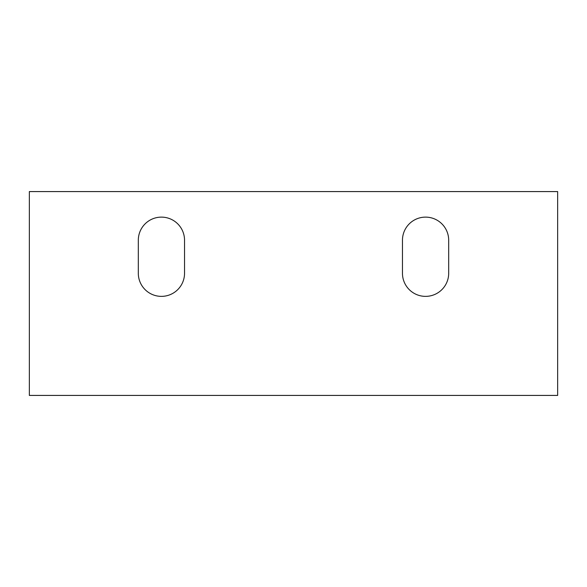<?xml version="1.0" encoding="UTF-8"?>
<svg xmlns="http://www.w3.org/2000/svg" width="587" height="587" viewBox="0 0 587 587"><rect width="100%" height="100%" fill="white"/><g stroke="black" fill="none" stroke-linecap="round" stroke-linejoin="round"><path stroke-width="0.88" d="M184.538 273.256A23.113 23.113 0 0 1 161.425 296.369A23.113 23.113 0 0 1 138.312 273.256L138.312 240.237A23.113 23.113 0 0 1 161.425 217.124A23.113 23.113 0 0 1 184.538 240.237L184.538 273.256A23.113 23.113 0 0 1 161.425 296.369A23.113 23.113 0 0 1 138.312 273.256M448.688 273.256A23.113 23.113 0 0 1 425.575 296.369A23.113 23.113 0 0 1 402.462 273.256L402.462 240.237A23.113 23.113 0 0 1 425.575 217.124A23.113 23.113 0 0 1 448.688 240.237L448.688 273.256A23.113 23.113 0 0 1 425.575 296.369A23.113 23.113 0 0 1 402.462 273.256M29.35 395.425L557.65 395.425L557.65 191.575L29.35 191.575L29.35 395.425M138.312 240.237A23.113 23.113 0 0 1 161.425 217.124A23.113 23.113 0 0 1 184.538 240.237"/></g></svg>
